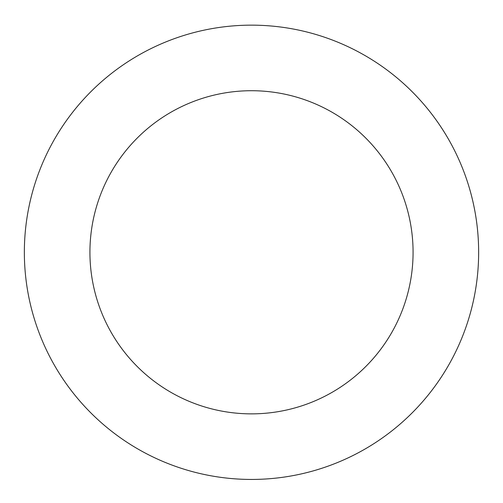 <?xml version="1.0" encoding="UTF-8"?>
<svg xmlns="http://www.w3.org/2000/svg" width="503" height="503" viewBox="0 0 503 503"><rect width="100%" height="100%" fill="white"/><g stroke="black" fill="none" stroke-linecap="round" stroke-linejoin="round"><path stroke-width="0.75" d="M278.316 26.741A227.142 227.142 0 0 0 42.755 341.851A227.142 227.142 0 0 0 433.429 388.297A227.142 227.142 0 0 0 278.316 26.741M270.576 91.848A161.576 161.576 0 0 0 103.014 315.997A161.576 161.576 0 0 0 380.909 349.038A161.576 161.576 0 0 0 270.576 91.848"/></g></svg>
